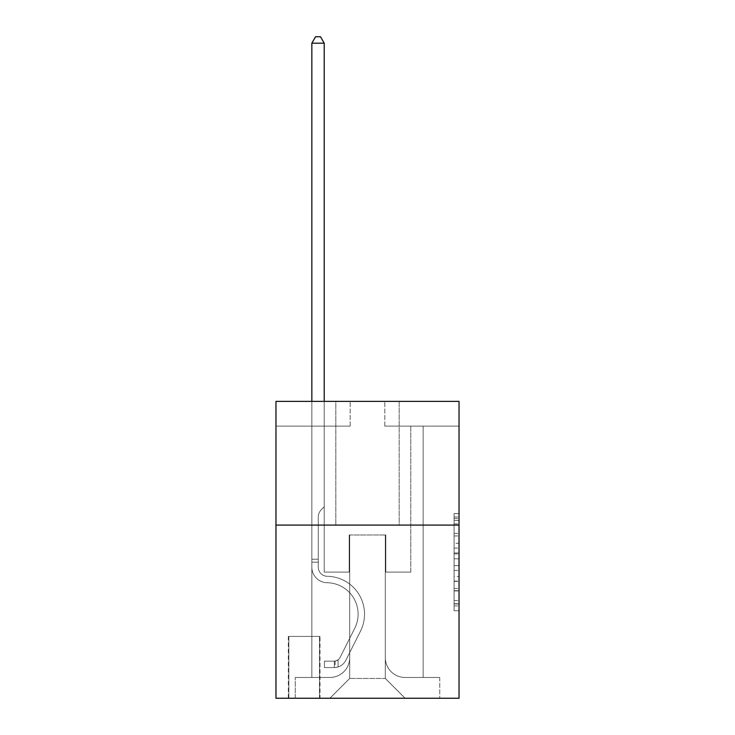 <?xml version="1.0" encoding="UTF-8"?>
<svg xmlns="http://www.w3.org/2000/svg" width="735" height="735" viewBox="0 0 735 735"><rect width="100%" height="100%" fill="white"/><g stroke="black" fill="none" stroke-linecap="round" stroke-linejoin="round"><path stroke-width="0.55" stroke-dasharray="3.67 2.76" d="M454.083 543.248L454.083 558.793L459.035 558.793L459.035 605.897L459.035 518.478L459.035 558.793L454.083 558.793L454.083 517.027L454.083 610.757L454.083 513.627L454.083 603.959L459.035 603.959L454.083 603.959L459.035 603.959L454.083 603.959L454.083 588.413L454.083 610.757L459.035 610.757L459.035 513.627L459.035 603.711L459.035 565.592L454.083 565.592L459.035 565.592L459.035 588.413L459.035 520.426L454.083 520.426L459.035 520.426L459.035 610.757L459.035 518.478L459.035 610.757L454.083 610.757L454.083 513.627L459.035 513.627L459.035 518.478L459.035 513.627L459.035 518.478L459.035 513.627L459.035 517.027L459.035 513.627L454.083 513.627L454.083 520.426L459.035 520.426L454.083 520.426L454.083 543.248L459.035 543.248M399.169 401.393L399.169 525.084L335.831 525.084L399.169 525.084L335.831 525.084L399.169 525.084L399.169 401.393L335.831 401.393L335.831 525.084L335.831 401.393L399.169 401.393M320.001 636.409L288.34 636.409L320.001 636.409L320.001 698.25L288.34 698.25L320.001 698.25M288.34 636.409L288.34 698.25M459.035 552.959L459.035 548.108L459.035 552.959L454.083 552.959L454.083 533.417L454.083 590.968L454.083 576.516L459.035 576.516L454.083 576.516L454.083 610.757L459.035 610.757L454.083 610.757L459.035 610.757L454.083 610.757L454.083 513.627L459.035 513.627L454.083 513.627L459.035 513.627L454.083 513.627L454.083 552.959L459.035 552.959M459.035 525.084L459.035 698.25L275.965 698.25L275.965 525.084L459.035 525.084L459.035 401.393L384.818 401.393L459.035 401.393L459.035 426.125L459.035 401.393L275.965 401.393L350.182 401.393L275.965 401.393L275.965 525.084L459.035 525.084L275.965 525.084M311.842 426.125L311.842 677.468L329.896 677.468A19.79 19.79 0 0 0 349.685 657.678L349.685 534.979L349.685 678.46L349.685 534.979L349.685 678.46L349.685 534.979L385.315 534.979L385.315 657.678A19.79 19.79 0 0 0 405.104 677.468L423.158 677.468L423.158 426.125L423.158 677.468L423.158 426.125L423.158 677.468L423.158 426.125L423.158 677.468L423.158 426.125L423.158 677.468L423.158 426.125L423.158 677.468L423.158 426.125L423.158 677.468L423.158 426.125L423.158 677.468L423.158 426.125L423.158 677.468L423.158 426.125L423.158 677.468L423.158 426.125L423.158 677.468L439.732 677.468L405.104 677.468L423.158 677.468L405.104 677.468L423.158 677.468L405.104 677.468L423.158 677.468L405.104 677.468L423.158 677.468L405.104 677.468L423.158 677.468L405.104 677.468L423.158 677.468L405.104 677.468L423.158 677.468L405.104 677.468L423.158 677.468L405.104 677.468L423.158 677.468L423.158 426.125L410.791 426.125L423.158 426.125L410.791 426.125L423.158 426.125L410.791 426.125L423.158 426.125L410.791 426.125L423.158 426.125L410.791 426.125L423.158 426.125L410.791 426.125L423.158 426.125L410.791 426.125L423.158 426.125L410.791 426.125L423.158 426.125L410.791 426.125L423.158 426.125L410.791 426.125L423.158 426.125L410.791 426.125L423.158 426.125L423.158 677.468L405.104 677.468A19.79 19.79 0 0 1 385.315 657.678A19.79 19.79 0 0 0 405.104 677.468A19.79 19.79 0 0 1 385.315 657.678A19.79 19.79 0 0 0 405.104 677.468A19.79 19.79 0 0 1 385.315 657.678A19.79 19.79 0 0 0 405.104 677.468A19.79 19.79 0 0 1 385.315 657.678A19.79 19.79 0 0 0 405.104 677.468A19.79 19.79 0 0 1 385.315 657.678A19.79 19.79 0 0 0 405.104 677.468A19.79 19.79 0 0 1 385.315 657.678A19.79 19.79 0 0 0 405.104 677.468A19.79 19.79 0 0 1 385.315 657.678A19.79 19.79 0 0 0 405.104 677.468A19.79 19.79 0 0 1 385.315 657.678A19.79 19.79 0 0 0 405.104 677.468A19.79 19.79 0 0 1 385.315 657.678A19.79 19.79 0 0 0 405.104 677.468A19.79 19.79 0 0 1 385.315 657.678L385.315 534.979L385.315 678.46L349.685 678.46L385.315 678.46L405.104 698.25L439.732 698.25L329.896 698.25L405.104 698.25L385.315 678.46L405.104 698.25L385.315 678.46L385.315 534.979L385.315 678.46L385.315 534.979L349.189 534.979L349.189 572.087L324.208 572.087L324.208 426.125L311.842 426.125L311.842 677.468L329.896 677.468A19.79 19.79 0 0 0 349.685 657.678L349.685 534.979L349.189 534.979L349.189 572.087L324.208 572.087L324.208 426.125L311.842 426.125L311.842 677.468L329.896 677.468L295.268 677.468L329.896 677.468L311.842 677.468L311.842 426.125L311.842 677.468L311.842 426.125L311.842 677.468L311.842 426.125L311.842 677.468L311.842 426.125L311.842 677.468L311.842 426.125L311.842 677.468L311.842 426.125L311.842 677.468L311.842 426.125L311.842 677.468L311.842 426.125L311.842 677.468L311.842 426.125L324.208 426.125L311.842 426.125L324.208 426.125L311.842 426.125L324.208 426.125L311.842 426.125L324.208 426.125L311.842 426.125L324.208 426.125L311.842 426.125L324.208 426.125L311.842 426.125L324.208 426.125L311.842 426.125L324.208 426.125L311.842 426.125L324.208 426.125L311.842 426.125L324.208 426.125L311.842 426.125L311.842 677.468L311.842 426.125M349.685 657.678L349.685 534.979L349.189 534.979L349.189 572.087L324.208 572.087L324.208 426.125L324.208 572.087L324.208 426.125L324.208 572.087L324.208 426.125L324.208 572.087L324.208 426.125L324.208 572.087L324.208 426.125L324.208 572.087L324.208 426.125L324.208 572.087L324.208 426.125L324.208 572.087L324.208 426.125L324.208 572.087L324.208 426.125L324.208 572.087L324.208 426.125L324.208 572.087L349.189 572.087L324.208 572.087L349.189 572.087L324.208 572.087L349.189 572.087L324.208 572.087L349.189 572.087L324.208 572.087L349.189 572.087L324.208 572.087L349.189 572.087L324.208 572.087L349.189 572.087L324.208 572.087L349.189 572.087L324.208 572.087L349.189 572.087L324.208 572.087L349.189 572.087L349.189 534.979L349.189 572.087L349.189 534.979L349.189 572.087L349.189 534.979L349.189 572.087L349.189 534.979L349.189 572.087L349.189 534.979L349.189 572.087L349.189 534.979L349.189 572.087L349.189 534.979L349.189 572.087L349.189 534.979L349.189 572.087L349.189 534.979L349.189 572.087L349.189 534.979L349.685 534.979L349.189 534.979L349.685 534.979L349.189 534.979L349.685 534.979L349.189 534.979L349.685 534.979L349.189 534.979L349.685 534.979L349.189 534.979L349.685 534.979L349.189 534.979L349.685 534.979L349.189 534.979L349.685 534.979L349.189 534.979L349.685 534.979L349.189 534.979L349.685 534.979L349.685 657.678A19.79 19.79 0 0 1 329.896 677.468A19.79 19.79 0 0 0 349.685 657.678A19.79 19.79 0 0 1 329.896 677.468A19.79 19.79 0 0 0 349.685 657.678A19.79 19.79 0 0 1 329.896 677.468A19.79 19.79 0 0 0 349.685 657.678A19.79 19.79 0 0 1 329.896 677.468A19.79 19.79 0 0 0 349.685 657.678A19.79 19.79 0 0 1 329.896 677.468A19.79 19.79 0 0 0 349.685 657.678A19.79 19.79 0 0 1 329.896 677.468A19.79 19.79 0 0 0 349.685 657.678A19.79 19.79 0 0 1 329.896 677.468A19.79 19.79 0 0 0 349.685 657.678A19.79 19.79 0 0 1 329.896 677.468A19.79 19.79 0 0 0 349.685 657.678A19.79 19.79 0 0 1 329.896 677.468A19.79 19.79 0 0 0 349.685 657.678M459.035 426.125L384.818 426.125L459.035 426.125M275.965 426.125L350.182 426.125L275.965 426.125L275.965 401.393L275.965 426.125M288.837 698.25L319.504 698.25L288.837 698.25L288.837 636.409L319.504 636.409L319.504 698.25L319.504 636.409L288.837 636.409L288.837 698.25M295.268 698.25L329.896 698.25L349.685 678.46L329.896 698.25L349.685 678.46L329.896 698.25L295.268 698.25L295.268 677.468L295.268 698.25M385.811 534.979L385.315 534.979L385.811 534.979L385.315 534.979L385.811 534.979L385.315 534.979L385.811 534.979L385.315 534.979L385.811 534.979L385.315 534.979L385.811 534.979L385.315 534.979L385.811 534.979L385.315 534.979L385.811 534.979L385.315 534.979L385.811 534.979L385.315 534.979L385.811 534.979L385.315 534.979L385.811 534.979L385.315 534.979L385.811 534.979L385.811 572.087L385.811 534.979M384.818 426.125L384.818 401.393L384.818 426.125M350.182 426.125L350.182 401.393L350.182 426.125M439.732 677.468L439.732 698.25L439.732 677.468M410.791 426.125L410.791 572.087L385.811 572.087L410.791 572.087L385.811 572.087L410.791 572.087L385.811 572.087L410.791 572.087L385.811 572.087L410.791 572.087L385.811 572.087L410.791 572.087L385.811 572.087L410.791 572.087L385.811 572.087L410.791 572.087L385.811 572.087L410.791 572.087L385.811 572.087L410.791 572.087L385.811 572.087L410.791 572.087L385.811 572.087L410.791 572.087L410.791 426.125M454.083 558.793L459.035 558.793L454.083 558.793M454.083 517.027L454.083 513.627L454.083 517.027L459.035 517.027L454.083 517.027M454.083 590.72L454.083 570.443L454.083 590.72L459.035 590.72L454.083 590.72M454.083 570.443L454.083 565.592L459.035 565.592L454.083 565.592L454.083 570.443L459.035 570.443L454.083 570.443M454.083 533.417L454.083 520.426L454.083 533.417L459.035 533.417L454.083 533.417M454.083 513.627L459.035 513.627L454.083 513.627L454.083 518.478L454.083 513.627L459.035 513.627M454.083 610.757L459.035 610.757L454.083 610.757L454.083 605.897L454.083 610.757M311.842 401.393L311.842 567.154A15.582 15.582 0 0 0 327.176 582.736A15.582 15.582 0 0 1 311.842 567.154A15.582 15.582 0 0 0 327.176 582.736A15.582 15.582 0 0 1 311.842 567.154A15.582 15.582 0 0 0 327.176 582.736A15.582 15.582 0 0 1 311.842 567.154A15.582 15.582 0 0 0 327.176 582.736A15.582 15.582 0 0 1 311.842 567.154A15.582 15.582 0 0 0 327.176 582.736A15.582 15.582 0 0 1 311.842 567.154A15.582 15.582 0 0 0 327.176 582.736A15.582 15.582 0 0 1 311.842 567.154A15.582 15.582 0 0 0 327.176 582.736A15.582 15.582 0 0 1 311.842 567.154A15.582 15.582 0 0 0 327.176 582.736A15.582 15.582 0 0 1 311.842 567.154A15.582 15.582 0 0 0 327.176 582.736A15.582 15.582 0 0 1 311.842 567.154A15.582 15.582 0 0 0 327.176 582.736A15.582 15.582 0 0 1 311.842 567.154A15.582 15.582 0 0 0 327.176 582.736A15.582 15.582 0 0 1 311.842 567.154A15.582 15.582 0 0 0 327.176 582.736A31.421 31.421 0 0 1 354.757 628.26A31.421 31.421 0 0 0 327.176 582.736A31.421 31.421 0 0 1 354.757 628.26A31.421 31.421 0 0 0 327.176 582.736A31.421 31.421 0 0 1 354.757 628.26A31.421 31.421 0 0 0 327.176 582.736A31.421 31.421 0 0 1 354.757 628.26A31.421 31.421 0 0 0 327.176 582.736A31.421 31.421 0 0 1 354.757 628.26A31.421 31.421 0 0 0 327.176 582.736A31.421 31.421 0 0 1 354.757 628.26A31.421 31.421 0 0 0 327.176 582.736A31.421 31.421 0 0 1 354.757 628.26A31.421 31.421 0 0 0 327.176 582.736A31.421 31.421 0 0 1 354.757 628.26A31.421 31.421 0 0 0 327.176 582.736A31.421 31.421 0 0 1 354.757 628.26A31.421 31.421 0 0 0 327.176 582.736A31.421 31.421 0 0 1 354.757 628.26A31.421 31.421 0 0 0 327.176 582.736A31.421 31.421 0 0 1 354.757 628.26A31.421 31.421 0 0 0 327.176 582.736A31.421 31.421 0 0 1 354.757 628.26L340.075 657.467L354.757 628.26A31.421 31.421 0 0 0 327.176 582.736A31.421 31.421 0 0 1 354.757 628.26L340.075 657.467L354.757 628.26A31.421 31.421 0 0 0 327.176 582.736A31.421 31.421 0 0 1 354.757 628.26L340.075 657.467L354.757 628.26A31.421 31.421 0 0 0 327.176 582.736A31.421 31.421 0 0 1 354.757 628.26L340.075 657.467L354.757 628.26A31.421 31.421 0 0 0 327.176 582.736A31.421 31.421 0 0 1 354.757 628.26L340.075 657.467L354.757 628.26A31.421 31.421 0 0 0 327.176 582.736A31.421 31.421 0 0 1 354.757 628.26L340.075 657.467L354.757 628.26A31.421 31.421 0 0 0 327.176 582.736A31.421 31.421 0 0 1 354.757 628.26L340.075 657.467A6.679 6.679 0 0 1 338.063 659.846C334.315 661.564 334.315 661.564 338.063 659.846C334.315 661.564 334.315 661.564 338.063 659.846A6.679 6.679 0 0 0 340.075 657.467L354.757 628.26A31.421 31.421 0 0 0 327.176 582.736A31.421 31.421 0 0 1 354.757 628.26L340.075 657.467A6.679 6.679 0 0 1 334.351 661.142A6.679 6.679 0 0 0 340.075 657.467A6.679 6.679 0 0 1 338.063 659.846C334.315 661.564 334.315 661.564 338.063 659.846C334.315 661.564 334.315 661.564 338.063 659.846A6.679 6.679 0 0 0 340.075 657.467L354.757 628.26L340.075 657.467A6.679 6.679 0 0 1 334.351 661.142A6.679 6.679 0 0 0 340.075 657.467A6.679 6.679 0 0 1 338.063 659.846C334.315 661.564 334.315 661.564 338.063 659.846C334.315 661.564 334.315 661.564 338.063 659.846A6.679 6.679 0 0 0 340.075 657.467L354.757 628.26L340.075 657.467A6.679 6.679 0 0 1 334.351 661.142A6.679 6.679 0 0 0 340.075 657.467A6.679 6.679 0 0 1 338.063 659.846C334.315 661.564 334.315 661.564 338.063 659.846C334.315 661.564 334.315 661.564 338.063 659.846A6.679 6.679 0 0 0 340.075 657.467L354.757 628.26L340.075 657.467A6.679 6.679 0 0 1 334.351 661.142A6.679 6.679 0 0 0 340.075 657.467A6.679 6.679 0 0 1 338.063 659.846C334.315 661.564 334.315 661.564 338.063 659.846C334.315 661.564 334.315 661.564 338.063 659.846A6.679 6.679 0 0 0 340.075 657.467L354.757 628.26L340.075 657.467A6.679 6.679 0 0 1 334.351 661.142A6.679 6.679 0 0 0 340.075 657.467A6.679 6.679 0 0 1 338.063 659.846C334.315 661.564 334.315 661.564 338.063 659.846C334.315 661.564 334.315 661.564 338.063 659.846A6.679 6.679 0 0 0 340.075 657.467L354.757 628.26L340.075 657.467A6.679 6.679 0 0 1 334.351 661.142A6.679 6.679 0 0 0 340.075 657.467A6.679 6.679 0 0 1 338.063 659.846C334.315 661.564 334.315 661.564 338.063 659.846C334.315 661.564 334.315 661.564 338.063 659.846A6.679 6.679 0 0 0 340.075 657.467L354.757 628.26L340.075 657.467A6.679 6.679 0 0 1 334.351 661.142A6.679 6.679 0 0 0 340.075 657.467A6.679 6.679 0 0 1 338.063 659.846C334.315 661.564 334.315 661.564 338.063 659.846C334.315 661.564 334.315 661.564 338.063 659.846A6.679 6.679 0 0 0 340.075 657.467L354.757 628.26L340.075 657.467A6.679 6.679 0 0 1 334.351 661.142A6.679 6.679 0 0 0 340.075 657.467A6.679 6.679 0 0 1 338.063 659.846C334.315 661.564 334.315 661.564 338.063 659.846C334.315 661.564 334.315 661.564 338.063 659.846A6.679 6.679 0 0 0 340.075 657.467L354.757 628.26L340.075 657.467A6.679 6.679 0 0 1 334.351 661.142A6.679 6.679 0 0 0 340.075 657.467A6.679 6.679 0 0 1 338.063 659.846C334.315 661.564 334.315 661.564 338.063 659.846C334.315 661.564 334.315 661.564 338.063 659.846A6.679 6.679 0 0 0 340.075 657.467L354.757 628.26L340.075 657.467A6.679 6.679 0 0 1 334.351 661.142A6.679 6.679 0 0 0 340.075 657.467A6.679 6.679 0 0 1 338.063 659.846A6.679 6.679 0 0 0 340.075 657.467L354.757 628.26L340.075 657.467A6.679 6.679 0 0 1 334.351 661.142L324.457 661.142L324.457 667.573L324.457 661.142L334.351 661.142L334.351 667.573L324.457 667.573L334.351 667.573L334.351 661.142L324.457 661.142L324.457 667.573L324.457 661.142L334.351 661.142L334.351 667.573L324.457 667.573L334.351 667.573L334.351 661.142L324.457 661.142L324.457 667.573L324.457 661.142L334.351 661.142L334.351 667.573L324.457 667.573L334.351 667.573L334.351 661.142L324.457 661.142L324.457 667.573L324.457 661.142L334.351 661.142L334.351 667.573L324.457 667.573L334.351 667.573L334.351 661.142L324.457 661.142L324.457 667.573L324.457 661.142L334.351 661.142L334.351 667.573L324.457 667.573L334.351 667.573L334.351 661.142L324.457 661.142L324.457 667.573L324.457 661.142L334.351 661.142L334.351 667.573L324.457 667.573L334.351 667.573L334.351 661.142L324.457 661.142L324.457 667.573L324.457 661.142L334.351 661.142L334.351 667.573L324.457 667.573L334.351 667.573L334.351 661.142L324.457 661.142L324.457 667.573L324.457 661.142L334.351 661.142L334.351 667.573L324.457 667.573L334.351 667.573L334.351 661.142L324.457 661.142L324.457 667.573L324.457 661.142L334.351 661.142L334.351 667.573L324.457 667.573L334.351 667.573L334.351 661.142L324.457 661.142L324.457 667.573L324.457 661.142L334.351 661.142L334.351 667.573L324.457 667.573L334.351 667.573L334.351 661.142L324.457 661.142L334.351 661.142L334.351 667.573L334.351 661.142A6.679 6.679 0 0 0 340.075 657.467L354.757 628.26A31.421 31.421 0 0 0 327.176 582.736A15.582 15.582 0 0 1 311.842 567.154L311.842 43.181L324.208 43.181L324.208 506.773L321.415 509.566A10.749 10.749 0 0 0 318.273 517.164A10.749 10.749 0 0 1 321.415 509.566L324.208 506.773L324.208 43.181L311.842 43.181L324.208 43.181L320.497 36.75L315.554 36.75L320.497 36.75L315.554 36.75L311.842 43.181L324.208 43.181L320.497 36.75L315.554 36.75L311.842 43.181L324.208 43.181L324.208 506.773L321.415 509.566A10.749 10.749 0 0 0 318.273 517.164A10.749 10.749 0 0 1 321.415 509.566L324.208 506.773L324.208 43.181L311.842 43.181L324.208 43.181L320.497 36.75L315.554 36.75L320.497 36.75L315.554 36.75L311.842 43.181L324.208 43.181L320.497 36.75L315.554 36.75L311.842 43.181L324.208 43.181L324.208 506.773L321.415 509.566A10.749 10.749 0 0 0 318.273 517.164A10.749 10.749 0 0 1 321.415 509.566L324.208 506.773L324.208 43.181L311.842 43.181L324.208 43.181L320.497 36.75L315.554 36.75L320.497 36.75L315.554 36.75L311.842 43.181L324.208 43.181L320.497 36.75L315.554 36.75L311.842 43.181L324.208 43.181L324.208 506.773L321.415 509.566A10.749 10.749 0 0 0 318.273 517.164A10.749 10.749 0 0 1 321.415 509.566L324.208 506.773L324.208 43.181L311.842 43.181L324.208 43.181L320.497 36.75L315.554 36.75L320.497 36.75L315.554 36.75L311.842 43.181L311.842 567.154A15.582 15.582 0 0 0 327.176 582.736A15.582 15.582 0 0 1 311.842 567.154L311.842 43.181L311.842 567.154A15.582 15.582 0 0 0 327.176 582.736A15.582 15.582 0 0 1 311.842 567.154L311.842 43.181L311.842 567.154A15.582 15.582 0 0 0 327.176 582.736A15.582 15.582 0 0 1 311.842 567.154L311.842 43.181L311.842 567.154A15.582 15.582 0 0 0 327.176 582.736A31.421 31.421 0 0 1 354.757 628.26A31.421 31.421 0 0 0 327.176 582.736A15.582 15.582 0 0 1 311.842 567.154L311.842 43.181L315.554 36.75L320.497 36.75L324.208 43.181L324.208 506.773L321.415 509.566A10.749 10.749 0 0 0 318.273 517.164A10.749 10.749 0 0 1 321.415 509.566L324.208 506.773L324.208 43.181L311.842 43.181L311.842 567.154A15.582 15.582 0 0 0 327.176 582.736A15.582 15.582 0 0 1 311.842 567.154L311.842 43.181L315.554 36.75L311.842 43.181L324.208 43.181L320.497 36.75L324.208 43.181L324.208 506.773L321.415 509.566A10.749 10.749 0 0 0 318.273 517.164A10.749 10.749 0 0 1 321.415 509.566L324.208 506.773L324.208 43.181L320.497 36.75L315.554 36.75L311.842 43.181L311.842 567.154A15.582 15.582 0 0 0 327.176 582.736A15.582 15.582 0 0 1 311.842 567.154L311.842 43.181L315.554 36.75L320.497 36.75L324.208 43.181L324.208 506.773L321.415 509.566A10.749 10.749 0 0 0 318.273 517.164A10.749 10.749 0 0 1 321.415 509.566L324.208 506.773L324.208 43.181L311.842 43.181L311.842 567.154A15.582 15.582 0 0 0 327.176 582.736A31.421 31.421 0 0 1 354.757 628.26A31.421 31.421 0 0 0 327.176 582.736A15.582 15.582 0 0 1 311.842 567.154L311.842 43.181L315.554 36.75L311.842 43.181L324.208 43.181L320.497 36.75L324.208 43.181L324.208 506.773L321.415 509.566A10.749 10.749 0 0 0 318.273 517.164A10.749 10.749 0 0 1 321.415 509.566L324.208 506.773L324.208 43.181L320.497 36.75L315.554 36.75L311.842 43.181L311.842 567.154A15.582 15.582 0 0 0 327.176 582.736A15.582 15.582 0 0 1 311.842 567.154L311.842 43.181L315.554 36.75L320.497 36.75L324.208 43.181L324.208 506.773L321.415 509.566A10.749 10.749 0 0 0 318.273 517.164A10.749 10.749 0 0 1 321.415 509.566L324.208 506.773L324.208 43.181L311.842 43.181L311.842 567.154A15.582 15.582 0 0 0 327.176 582.736A15.582 15.582 0 0 1 311.842 567.154L311.842 43.181L315.554 36.75L311.842 43.181L324.208 43.181L320.497 36.75L324.208 43.181L324.208 506.773L321.415 509.566A10.749 10.749 0 0 0 318.273 517.164A10.749 10.749 0 0 1 321.415 509.566L324.208 506.773L324.208 43.181L320.497 36.75L315.554 36.75L311.842 43.181L311.842 567.154A15.582 15.582 0 0 0 327.176 582.736A31.421 31.421 0 0 1 354.757 628.26A31.421 31.421 0 0 0 327.176 582.736A15.582 15.582 0 0 1 311.842 567.154L311.842 43.181L315.554 36.75L311.842 43.181M318.273 559.225L318.273 567.154A9.151 9.151 0 0 0 327.277 576.304A9.151 9.151 0 0 1 318.273 567.154A9.151 9.151 0 0 0 327.277 576.304A9.151 9.151 0 0 1 318.273 567.154A9.151 9.151 0 0 0 327.277 576.304A9.151 9.151 0 0 1 318.273 567.154A9.151 9.151 0 0 0 327.277 576.304A9.151 9.151 0 0 1 318.273 567.154A9.151 9.151 0 0 0 327.277 576.304A9.151 9.151 0 0 1 318.273 567.154A9.151 9.151 0 0 0 327.277 576.304A9.151 9.151 0 0 1 318.273 567.154A9.151 9.151 0 0 0 327.277 576.304A9.151 9.151 0 0 1 318.273 567.154A9.151 9.151 0 0 0 327.277 576.304A9.151 9.151 0 0 1 318.273 567.154A9.151 9.151 0 0 0 327.277 576.304A9.151 9.151 0 0 1 318.273 567.154A9.151 9.151 0 0 0 327.277 576.304A37.852 37.852 0 0 1 360.499 631.144A37.852 37.852 0 0 0 327.277 576.304A37.852 37.852 0 0 1 360.499 631.144A37.852 37.852 0 0 0 327.277 576.304A9.151 9.151 0 0 1 318.273 567.154A9.151 9.151 0 0 0 327.277 576.304A37.852 37.852 0 0 1 360.499 631.144A37.852 37.852 0 0 0 327.277 576.304A9.151 9.151 0 0 1 318.273 567.154A9.151 9.151 0 0 0 327.277 576.304A37.852 37.852 0 0 1 360.499 631.144A37.852 37.852 0 0 0 327.277 576.304A37.852 37.852 0 0 1 360.499 631.144A37.852 37.852 0 0 0 327.277 576.304A37.852 37.852 0 0 1 360.499 631.144A37.852 37.852 0 0 0 327.277 576.304A37.852 37.852 0 0 1 360.499 631.144A37.852 37.852 0 0 0 327.277 576.304A37.852 37.852 0 0 1 360.499 631.144A37.852 37.852 0 0 0 327.277 576.304A37.852 37.852 0 0 1 360.499 631.144A37.852 37.852 0 0 0 327.277 576.304A37.852 37.852 0 0 1 360.499 631.144A37.852 37.852 0 0 0 327.277 576.304A37.852 37.852 0 0 1 360.499 631.144A37.852 37.852 0 0 0 327.277 576.304A37.852 37.852 0 0 1 360.499 631.144L345.817 660.352L360.499 631.144A37.852 37.852 0 0 0 327.277 576.304A37.852 37.852 0 0 1 360.499 631.144L345.817 660.352L360.499 631.144A37.852 37.852 0 0 0 327.277 576.304A37.852 37.852 0 0 1 360.499 631.144L345.817 660.352L360.499 631.144A37.852 37.852 0 0 0 327.277 576.304A37.852 37.852 0 0 1 360.499 631.144L345.817 660.352L360.499 631.144A37.852 37.852 0 0 0 327.277 576.304A37.852 37.852 0 0 1 360.499 631.144L345.817 660.352L360.499 631.144A37.852 37.852 0 0 0 327.277 576.304A37.852 37.852 0 0 1 360.499 631.144L345.817 660.352L360.499 631.144A37.852 37.852 0 0 0 327.277 576.304A37.852 37.852 0 0 1 360.499 631.144L345.817 660.352A13.111 13.111 0 0 1 338.063 666.967C334.25 667.775 334.25 667.775 338.063 666.967C334.25 667.775 334.25 667.775 338.063 666.967A13.111 13.111 0 0 0 345.817 660.352L360.499 631.144A37.852 37.852 0 0 0 327.277 576.304A37.852 37.852 0 0 1 360.499 631.144L345.817 660.352A13.111 13.111 0 0 1 334.351 667.573A13.111 13.111 0 0 0 345.817 660.352A13.111 13.111 0 0 1 338.063 666.967C334.25 667.775 334.25 667.775 338.063 666.967C334.25 667.775 334.25 667.775 338.063 666.967A13.111 13.111 0 0 0 345.817 660.352L360.499 631.144L345.817 660.352A13.111 13.111 0 0 1 334.351 667.573A13.111 13.111 0 0 0 345.817 660.352A13.111 13.111 0 0 1 338.063 666.967C334.25 667.775 334.25 667.775 338.063 666.967C334.25 667.775 334.25 667.775 338.063 666.967A13.111 13.111 0 0 0 345.817 660.352L360.499 631.144L345.817 660.352A13.111 13.111 0 0 1 334.351 667.573A13.111 13.111 0 0 0 345.817 660.352A13.111 13.111 0 0 1 338.063 666.967C334.25 667.775 334.25 667.775 338.063 666.967C334.25 667.775 334.25 667.775 338.063 666.967A13.111 13.111 0 0 0 345.817 660.352L360.499 631.144A37.852 37.852 0 0 0 327.277 576.304A37.852 37.852 0 0 1 360.499 631.144L345.817 660.352A13.111 13.111 0 0 1 334.351 667.573A13.111 13.111 0 0 0 345.817 660.352A13.111 13.111 0 0 1 338.063 666.967C334.25 667.775 334.25 667.775 338.063 666.967C334.25 667.775 334.25 667.775 338.063 666.967A13.111 13.111 0 0 0 345.817 660.352L360.499 631.144L345.817 660.352A13.111 13.111 0 0 1 334.351 667.573A13.111 13.111 0 0 0 345.817 660.352A13.111 13.111 0 0 1 338.063 666.967C334.25 667.775 334.25 667.775 338.063 666.967C334.25 667.775 334.25 667.775 338.063 666.967A13.111 13.111 0 0 0 345.817 660.352L360.499 631.144L345.817 660.352A13.111 13.111 0 0 1 334.351 667.573A13.111 13.111 0 0 0 345.817 660.352A13.111 13.111 0 0 1 338.063 666.967C334.25 667.775 334.25 667.775 338.063 666.967C334.25 667.775 334.25 667.775 338.063 666.967A13.111 13.111 0 0 0 345.817 660.352L360.499 631.144L345.817 660.352A13.111 13.111 0 0 1 334.351 667.573A13.111 13.111 0 0 0 345.817 660.352A13.111 13.111 0 0 1 338.063 666.967C334.25 667.775 334.25 667.775 338.063 666.967C334.25 667.775 334.25 667.775 338.063 666.967A13.111 13.111 0 0 0 345.817 660.352L360.499 631.144L345.817 660.352A13.111 13.111 0 0 1 334.351 667.573A13.111 13.111 0 0 0 345.817 660.352A13.111 13.111 0 0 1 338.063 666.967C334.25 667.775 334.25 667.775 338.063 666.967C334.25 667.775 334.25 667.775 338.063 666.967A13.111 13.111 0 0 0 345.817 660.352L360.499 631.144L345.817 660.352A13.111 13.111 0 0 1 334.351 667.573A13.111 13.111 0 0 0 345.817 660.352A13.111 13.111 0 0 1 338.063 666.967C334.25 667.775 334.25 667.775 338.063 666.967C334.25 667.775 334.25 667.775 338.063 666.967A13.111 13.111 0 0 0 345.817 660.352L360.499 631.144L345.817 660.352A13.111 13.111 0 0 1 334.351 667.573A13.111 13.111 0 0 0 345.817 660.352A13.111 13.111 0 0 1 338.063 666.967C334.25 667.775 334.25 667.775 338.063 666.967C334.25 667.775 334.25 667.775 338.063 666.967A13.111 13.111 0 0 0 345.817 660.352L360.499 631.144L345.817 660.352A13.111 13.111 0 0 1 334.351 667.573L324.457 667.573L334.351 667.573A13.111 13.111 0 0 0 345.817 660.352L360.499 631.144A37.852 37.852 0 0 0 327.277 576.304A9.151 9.151 0 0 1 318.273 567.154L318.273 559.225L311.842 559.225L318.273 559.225L318.273 567.154L318.273 517.164A10.749 10.749 0 0 1 321.415 509.566A10.749 10.749 0 0 0 318.273 517.164L318.273 567.154L318.273 559.225L311.842 559.225L318.273 559.225L318.273 567.154A9.151 9.151 0 0 0 327.277 576.304A9.151 9.151 0 0 1 318.273 567.154L318.273 517.164L318.273 567.154A9.151 9.151 0 0 0 327.277 576.304A9.151 9.151 0 0 1 318.273 567.154L318.273 517.164L318.273 567.154L318.273 559.225L311.842 559.225L318.273 559.225L318.273 567.154A9.151 9.151 0 0 0 327.277 576.304A9.151 9.151 0 0 1 318.273 567.154L318.273 517.164L318.273 567.154A9.151 9.151 0 0 0 327.277 576.304A37.852 37.852 0 0 1 360.499 631.144A37.852 37.852 0 0 0 327.277 576.304A9.151 9.151 0 0 1 318.273 567.154L318.273 517.164L318.273 567.154L318.273 559.225L311.842 559.225L318.273 559.225L318.273 567.154A9.151 9.151 0 0 0 327.277 576.304A9.151 9.151 0 0 1 318.273 567.154L318.273 517.164L318.273 567.154A9.151 9.151 0 0 0 327.277 576.304A9.151 9.151 0 0 1 318.273 567.154L318.273 517.164L318.273 567.154L318.273 559.225L311.842 559.225L318.273 559.225L318.273 567.154A9.151 9.151 0 0 0 327.277 576.304A37.852 37.852 0 0 1 360.499 631.144A37.852 37.852 0 0 0 327.277 576.304A9.151 9.151 0 0 1 318.273 567.154L318.273 517.164L318.273 567.154A9.151 9.151 0 0 0 327.277 576.304A9.151 9.151 0 0 1 318.273 567.154L318.273 517.164L318.273 567.154L318.273 559.225L311.842 559.225M318.273 567.154L318.273 517.164L318.273 567.154A9.151 9.151 0 0 0 327.277 576.304A9.151 9.151 0 0 1 318.273 567.154A9.151 9.151 0 0 0 327.277 576.304A9.151 9.151 0 0 1 318.273 567.154M324.208 43.181L320.497 36.75L324.208 43.181L324.208 506.773L321.415 509.566L324.208 506.773L324.208 401.393M338.063 659.846C334.315 661.564 334.315 661.564 338.063 659.846C334.315 661.564 334.315 661.564 338.063 659.846L338.063 666.967L338.063 659.846M324.457 667.573L324.457 661.142L324.457 667.573M454.083 588.413L459.035 588.413L454.083 588.413M454.083 581.128L459.035 581.128M454.083 535.962L459.035 535.962L454.083 535.962M454.083 518.478L459.035 518.478M454.083 605.897L459.035 605.897M454.083 600.559L459.035 600.559M454.083 523.825L459.035 523.825M454.083 553.933L459.035 553.933L454.083 553.933M454.083 581.376L459.035 581.376L454.083 581.376M454.083 590.968L459.035 590.968L454.083 590.968M454.083 548.108L459.035 548.108L454.083 548.108M318.273 562.192L311.842 562.192L318.273 562.192M454.083 603.711L459.035 603.711M454.083 603.959L459.035 603.959M454.083 520.426L459.035 520.426M335.096 661.068L335.096 667.536"/><path stroke-width="1.1" d="M459.035 525.084L459.035 698.25L275.965 698.25L275.965 401.393L459.035 401.393L459.035 525.084L275.965 525.084M324.208 401.393L324.208 43.181L311.842 43.181L311.842 401.393M311.842 43.181L315.554 36.75L320.497 36.75L324.208 43.181"/></g></svg>
